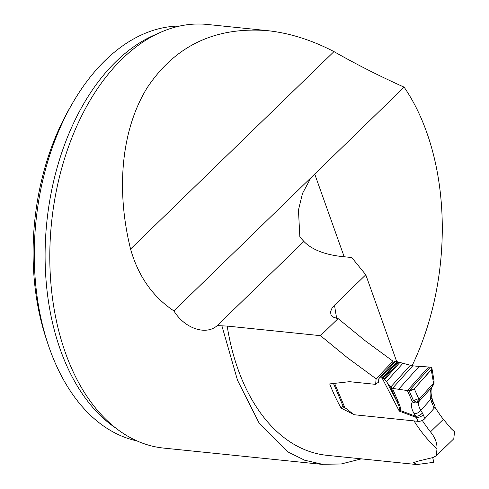 <?xml version="1.0" encoding="UTF-8"?>
<svg xmlns="http://www.w3.org/2000/svg" width="489" height="489" viewBox="0 0 489 489"><rect width="100%" height="100%" fill="white"/><g stroke="black" fill="none" stroke-linecap="round" stroke-linejoin="round"><path stroke-width="0.73" d="M432.71 457.625L433.822 462.319L416.756 464.55L413.67 462.643L416.97 461.42L432.997 457.545L436.304 455.791L437.001 448.774C437.215 443.083 435.045 437.441 430.479 431.842A188.766 119.31 95.9 0 1 422.294 420.442M396.634 361.402L365.79 274.787L334.537 305.13L332.049 308.058L330.472 311.878L331.096 315.087L333.773 317.398L338.095 318.584L320.497 335.668L347.416 357.722L376.108 378.804L375.638 384.366L349.507 381.683L329.696 383.914A192.69 121.785 -84.1 0 0 341.175 408.162L354.207 414.745L414 420.895A192.69 121.785 95.9 0 0 437.001 448.774M320.497 335.668L227.196 326.077L217.189 325.613L303.901 241.45A117.574 54.835 -19.6 0 0 342.251 256.56L351.75 257.538L365.79 274.787M338.095 318.584L364.892 340.527L392.979 361.188L392.808 363.07M434.862 407.056A197.911 125.086 95.9 0 0 443.358 419.348L451.219 428.688L454.525 431.769L453.78 438.841M360.338 459.134L341.175 463.982L322.44 464.281L304.659 460.222L287.978 451.94L259.201 423.236L237.52 380.289L221.982 326.108M450.473 427.899A193.992 122.611 95.9 0 0 454.525 431.769M412.123 365.668A212.935 134.585 -84.1 0 0 404.128 87.158C379.617 76.137 356.23 64.291 333.975 51.602C311.548 39.945 289.256 32.946 267.092 30.605L207.195 24.45A212.935 134.585 95.9 0 0 86.113 107.329A212.935 134.585 95.9 0 0 61.962 342.318A212.935 134.585 95.9 0 0 163.668 448.089L322.428 464.403M267.092 30.605C215.148 26.699 175.196 45.709 147.25 87.635C121.737 128.815 115.575 188.424 130.563 249.035C138.21 276.077 152.66 296.707 173.913 310.918C184.775 328.736 206.236 335.668 217.189 325.613M404.128 87.158L173.913 310.918M310.735 178.118L302.471 193.473L298.461 210.05L299.855 237.037L303.901 241.45M376.108 378.804L392.979 361.188M375.638 384.366L377.007 382.844A3.264 1.907 -138.1 0 0 378.339 382.435A3.264 1.907 -138.1 0 0 378.657 381.579L378.724 379.372A3.918 2.292 41.9 0 1 379.103 378.352A3.918 2.292 41.9 0 1 380.705 377.856L383.015 378.26L384.702 379.397L390.687 387.111L410.314 365.228L395.564 361.292A3.918 2.292 -138.1 0 0 393.957 361.787L379.103 378.352M341.175 408.162L343.046 406.072M179.597 26.064A209.017 132.103 95.9 0 0 72.598 103.093L69.805 107.935A200.197 126.535 95.9 0 0 46.119 338.412L47.873 343.718A209.017 132.103 95.9 0 0 136.969 440.901M72.598 103.093A209.017 132.103 95.9 0 0 47.873 343.718M414.024 420.925L418.016 421.335L416.384 417.472A5.226 2.659 -22.9 0 0 423.242 414.733L424.874 418.596L434.073 408.339L430.778 399.256C429.544 394.336 430.008 390.216 432.16 386.897L434.067 380.748M416.64 402.092L419.165 401.39C417.985 403.621 418.547 406.603 420.84 410.338L430.778 399.256A5.226 2.207 -16.4 0 0 431.763 397.368C429.831 388.614 432.441 386.805 432.429 386.561L419.415 401.004L419.159 399.177L416.64 402.092L413.492 400.656L418.627 398.584L419.159 399.177L433.657 383.119M334.574 383.37L344.947 407.893A3.918 2.292 41.9 0 1 346.383 408.743L352.954 413.926A3.264 1.907 -138.1 0 0 354.635 414.794M344.947 407.893L343.987 407.478A3.918 1.993 157.1 0 1 343.382 406.879L333.498 383.492M412.728 365.827L392.478 388.4L398.401 402.111C400.436 406.824 401.084 409.635 400.35 410.534L399.287 411.121L399.721 409.978C400.026 409.018 399.042 406.084 396.768 401.169L390.687 387.111L392.478 388.4L409.14 390.809L414.281 388.755L431.793 369.018L431.64 367.667L430.363 367.141L412.728 365.827L410.314 365.228M432.728 386.145L434.03 383.315L434.006 380.534M419.171 366.371L430.363 367.141L431.64 367.667L431.793 369.018L431.261 369.818L433.352 382.166M414.281 388.755L418.627 398.584M428.578 366.994L407.41 390.601L412.368 401.811L413.492 400.656L409.14 390.809L430.363 367.141M398.401 402.111A5.226 3.527 156.6 0 1 396.768 401.169L386.567 381.524L402.954 363.254M424.874 418.596A5.226 2.659 157.1 0 1 421.995 420.577L421.457 420.797A5.226 2.659 157.1 0 1 418.016 421.335M432.441 404.476A5.226 2.659 -22.9 0 0 433.223 402.031L434.855 405.894M434.917 406.096L434.935 406.151A5.226 2.659 157.1 0 1 434.073 408.339M382.092 378.003L399.287 411.121L416.384 417.472L414.079 413.608C411.316 408.712 410.748 404.782 412.368 401.811A5.226 4.578 -149.4 0 0 419.165 401.39M414.079 413.608A5.226 3.056 149.8 0 0 420.84 410.338L422.349 412.936A5.226 3.056 149.8 0 1 415.589 416.206L400.35 410.534A5.226 4.578 -139.3 0 1 399.721 409.978M431.726 402.478A5.226 2.207 -16.4 0 0 432.71 400.583L431.763 397.368M432.16 386.897A5.226 3.79 34 0 0 432.447 386.53M421.402 420.821L422.05 420.558M434.941 406.182L434.831 405.839L434.941 406.182M431.261 369.818L414.281 388.755L412.698 389.959L409.14 390.809L392.478 388.4L412.728 365.827L416.652 366.2M227.196 326.077A192.69 121.785 95.9 0 0 326.872 455.314L416.756 464.55M334.537 305.13A173.094 109.402 95.9 0 0 336.725 318.363M443.358 419.348L430.479 431.842M333.975 51.602L130.563 249.035M116.137 428.327A209.017 132.103 -84.1 0 1 46.828 222.03A209.017 132.103 -84.1 0 1 156.645 34.132M314.696 173.962L344.177 256.756M422.349 412.936L423.242 414.733M380.705 377.856L395.564 361.292M398.566 389.348L419.177 366.365M384.702 379.397L400.075 362.251M384.012 378.834L399.152 361.952M383.015 378.26L397.942 361.615M382.306 378.028L397.172 361.457M435.864 456.2L453.334 439.244M434.006 380.564L431.915 368.211M433.223 402.031L432.71 400.589"/></g></svg>
